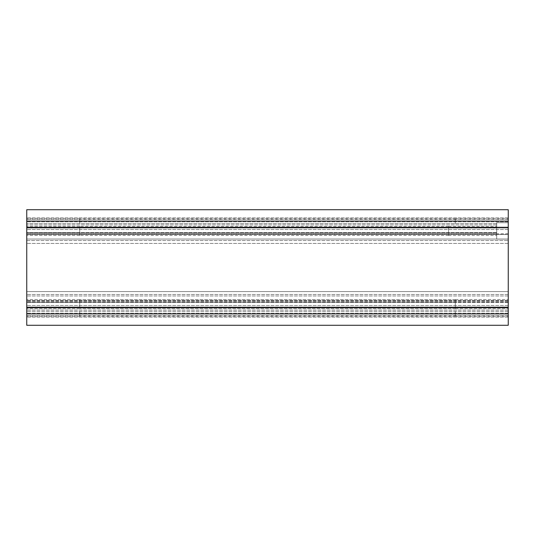 <?xml version="1.0" encoding="UTF-8"?>
<svg xmlns="http://www.w3.org/2000/svg" width="535" height="535" viewBox="0 0 535 535"><rect width="100%" height="100%" fill="white"/><g stroke="black" fill="none" stroke-linecap="round" stroke-linejoin="round"><path stroke-width="0.4" stroke-dasharray="2.67 2.01" d="M26.75 311.557L26.75 316.132L26.75 311.557M26.75 223.443L26.75 218.868L26.75 223.443M26.75 291.575L26.75 233.795L26.75 301.205L26.75 291.575L508.25 291.575L508.25 243.425L508.25 301.205L508.25 291.575L26.75 291.575M508.25 325.28L508.25 221.109L26.75 221.109L26.75 209.72M26.75 221.109L26.75 227.295L508.25 227.295M508.25 307.705L26.75 307.705L26.75 227.295M26.75 307.705L26.75 313.891L508.25 313.891M26.75 325.28L26.75 313.891M26.75 302.415L26.75 317.094L26.75 299.52L26.75 317.094L26.75 300.469L26.75 302.469L79.715 302.415L26.75 302.415M26.75 232.585L26.75 217.905L26.75 235.48L26.75 217.905L26.75 234.531L26.75 232.531L79.715 232.585L79.715 235.433L79.715 226.379L79.715 227.877L26.75 227.877L79.715 227.877L79.715 226.379L79.715 235.433L79.715 232.585L26.75 232.585M496.694 224.907L496.694 227.181L496.694 224.907L26.75 224.907L496.694 224.907M496.694 227.816L496.694 227.181L496.694 227.883L448.544 227.877L448.544 226.379L448.544 235.433L448.544 232.585L496.694 232.585L448.544 232.585L448.544 235.433L448.544 226.379L448.544 227.877L496.694 227.883L26.75 227.816L496.694 227.816M496.694 232.551L26.75 232.551L496.694 232.551M496.694 233.835L496.694 232.885L496.694 234.531L508.25 234.524L508.25 239.091L508.25 234.397L496.694 234.531L496.694 233.835L26.75 233.835L496.694 233.835M496.694 227.883L496.694 226.332L496.694 227.877L26.75 227.883L496.694 227.883M508.25 307.123L508.25 317.094L508.25 300.469L508.25 317.094L508.25 307.117L26.75 307.117L79.715 307.123L79.715 308.621L79.715 299.567L79.715 308.621L79.715 307.123L26.75 307.123L508.25 307.117M508.25 311.557L508.25 316.132L508.25 311.557M508.25 223.443L508.25 218.868L508.25 223.443M508.25 222.72L508.25 239.091L508.25 217.905L508.25 234.397L508.25 217.905L508.25 222.72L496.694 222.72L508.25 222.72L496.694 222.72L496.694 239.091L496.694 222.72L508.25 222.72M508.25 221.109L508.25 209.72M508.25 239.038L508.25 233.795L508.25 243.425L508.25 239.038L26.75 239.038L508.25 239.038M508.25 294.464L26.75 294.464L508.25 294.464M26.75 240.536L508.25 240.536L26.75 240.536M508.25 317.094L26.75 317.094L508.25 317.094M508.25 302.415L455.285 302.415L455.285 299.567L455.285 308.621L455.285 299.567L455.285 302.415L508.25 302.415M508.25 217.905L26.75 217.905L508.25 217.905M455.285 311.557L455.285 316.132L455.285 311.557M79.715 311.557L79.715 316.132L79.715 311.557M455.285 223.443L455.285 218.868L455.285 223.443M79.715 223.443L79.715 218.868L79.715 223.443M496.694 234.524L496.694 239.091L496.694 234.524L26.75 234.531L496.694 234.531M496.694 232.585L496.694 226.332L496.694 232.585M79.715 232.585L79.715 226.332L79.715 232.585M79.715 307.123L79.715 299.52L79.715 307.123M455.285 302.415L455.285 308.668L455.285 302.415M448.544 227.877L448.544 235.48L448.544 227.877M496.694 223.563L26.75 223.563L496.694 223.563M496.694 227.181L26.75 227.181L496.694 227.181M448.544 227.796L79.715 227.796L448.544 227.796M448.544 232.705L79.715 232.705L448.544 232.705M496.694 232.885L26.75 232.885L496.694 232.885M508.25 295.962L26.75 295.962L508.25 295.962M508.25 243.425L26.75 243.425L508.25 243.425M508.25 317.034L26.75 317.034L508.25 317.034M508.25 315.603L26.75 315.603L508.25 315.603M508.25 307.016L26.75 307.016L508.25 307.016M508.25 305.472L26.75 305.472L508.25 305.472M508.25 300.603L26.75 300.603L508.25 300.603M508.25 301.165L26.75 301.165L508.25 301.165M508.25 302.114L26.75 302.114L508.25 302.114M508.25 302.449L26.75 302.449L508.25 302.449M455.285 302.295L79.715 302.295L455.285 302.295M455.285 307.204L79.715 307.204L455.285 307.204M508.25 307.184L26.75 307.184L508.25 307.184M508.25 307.819L26.75 307.819L508.25 307.819M508.25 310.093L26.75 310.093L508.25 310.093M508.25 311.437L26.75 311.437L508.25 311.437M508.25 313.216L26.75 313.216L508.25 313.216M508.25 217.966L26.75 217.966L508.25 217.966M508.25 219.397L26.75 219.397L508.25 219.397M508.25 227.984L26.75 227.984L508.25 227.984M508.25 229.528L26.75 229.528L508.25 229.528M508.25 234.397L26.75 234.397L508.25 234.397M508.25 221.784L26.75 221.784L508.25 221.784M448.544 226.379L79.715 226.379L448.544 226.379M448.544 235.433L79.715 235.433L448.544 235.433M496.694 232.531L26.75 232.531L496.694 232.531M508.25 301.205L26.75 301.205M508.25 233.795L26.75 233.795M508.25 300.469L26.75 300.469L508.25 300.469M508.25 302.469L26.75 302.469L508.25 302.469M455.285 299.567L79.715 299.567L455.285 299.567M455.285 308.621L79.715 308.621L455.285 308.621M455.285 307.03L79.715 307.03M455.285 316.085L79.715 316.085M455.285 218.915L79.715 218.915M455.285 227.97L79.715 227.97M496.694 239.091L508.25 239.091L496.694 239.091M79.715 226.332L26.75 226.332L79.715 226.332M79.715 235.48L26.75 235.48L79.715 235.48M79.715 218.868L26.75 218.868M79.715 228.017L26.75 228.017M79.715 299.52L26.75 299.52L79.715 299.52M79.715 308.668L26.75 308.668L79.715 308.668M79.715 306.983L26.75 306.983M79.715 316.132L26.75 316.132M455.285 228.017L508.25 228.017M455.285 218.868L508.25 218.868M455.285 308.668L508.25 308.668L455.285 308.668M455.285 299.52L508.25 299.52L455.285 299.52M455.285 316.132L508.25 316.132M455.285 306.983L508.25 306.983M448.544 235.48L496.694 235.48L448.544 235.48M448.544 226.332L496.694 226.332L448.544 226.332"/><path stroke-width="0.8" d="M508.25 221.109L508.25 209.72L26.75 209.72L26.75 221.109L508.25 221.109L508.25 325.28L26.75 325.28L26.75 307.705L508.25 307.705M508.25 227.295L26.75 227.295L26.75 307.705M26.75 227.295L26.75 221.109M508.25 313.891L26.75 313.891"/></g></svg>
